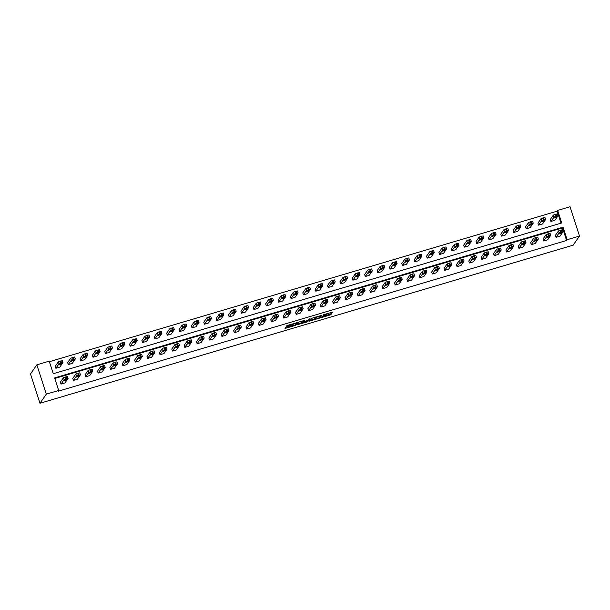<?xml version="1.0" encoding="UTF-8"?>
<svg xmlns="http://www.w3.org/2000/svg" width="610" height="610" viewBox="0 0 610 610"><rect width="100%" height="100%" fill="white"/><g stroke="black" fill="none" stroke-linecap="round" stroke-linejoin="round"><path stroke-width="0.91" d="M321.195 317.657L330.826 314.768L332.702 312.061L323.125 314.882L326.678 314.47L322.164 316.27L325.709 315.858L321.195 317.657M286.403 327.227L285 328.355L285.671 328.279L294.866 325.549L295.743 325.168L297.619 322.461L286.868 325.671L286.227 326.602L286.906 326.502L296.224 323.208L294.973 325.038L286.403 327.227M58.682 390.469L46.307 394.136L39.97 403.263L573.156 245.174L579.5 236.047L567.125 239.715L563.068 227.156L54.633 377.91L58.682 390.469L58.156 391.231L566.598 240.477L567.125 239.715M309.217 321.18L319.96 317.993L321.836 315.279L311.085 318.489L309.217 321.18M306.975 321.958L297.1 324.787L298.976 322.08L299.861 321.699L304.474 320.433L303.704 321.562L304.382 321.462L307.875 320.303L308.66 319.175L309.758 318.832L307.852 321.584L306.861 321.615M561.009 223.168L557.128 211.167L557.654 210.404L561.711 222.963L53.276 373.716L49.219 361.158L36.844 364.826L30.5 373.953L39.97 403.263M68.282 364.574L71.347 360.159L73.94 359.145L75.312 358.985L72.247 363.4L68.282 364.574L67.641 362.592L70.707 358.177L74.672 357.002M93.033 357.231L96.098 352.816L100.063 351.642L96.998 356.057L93.033 357.231L92.392 355.256L95.457 350.841L99.43 349.66M117.783 349.896L120.849 345.481L124.821 344.307L121.748 348.722L117.783 349.896L117.143 347.913L120.208 343.499L124.181 342.324M142.534 342.553L145.599 338.138L148.192 337.132L149.572 336.964L146.499 341.379L142.534 342.553L141.894 340.578L144.966 336.163L148.931 334.981M167.285 335.218L170.358 330.803L172.15 330.025L174.323 329.629L171.25 334.044L167.285 335.218L166.644 333.235L169.717 328.82L173.682 327.646M192.036 327.875L195.108 323.468L197.701 322.454L199.073 322.286L196.008 326.701L192.036 327.875L191.395 325.9L194.468 321.485L198.433 320.311M216.786 320.54L219.859 316.125L221.659 315.347L223.839 314.905L220.759 319.365L216.786 320.54L216.154 318.557L219.219 314.142L223.184 312.968M241.545 313.204L244.61 308.79L248.575 307.608L245.51 312.023L241.545 313.204L240.904 311.222L243.969 306.807L247.935 305.633M266.296 305.862L269.361 301.447L271.16 300.669L273.341 300.227L270.26 304.687L266.296 305.862L265.655 303.879L268.72 299.464L272.685 298.29M291.046 298.526L294.111 294.111L298.077 292.93L295.011 297.344L291.046 298.526L290.406 296.544L293.471 292.129L297.436 290.955M315.797 291.183L318.862 286.769L322.827 285.594L319.762 290.009L315.797 291.183L315.156 289.201L318.222 284.786L322.194 283.612M340.548 283.848L343.613 279.433L347.586 278.252L344.513 282.666L340.548 283.848L339.907 281.866L342.972 277.451L346.945 276.277M365.298 276.505L368.364 272.09L372.336 270.916L369.263 275.331L365.298 276.505L364.658 274.523L367.731 270.108L371.696 268.934M390.049 269.17L393.122 264.755L397.087 263.573L394.014 267.988L390.049 269.17L389.409 267.188L392.482 262.773L396.447 261.598M414.8 261.827L417.873 257.412L420.465 256.406L421.838 256.238L418.773 260.653L414.8 261.827L414.159 259.845L417.232 255.43L421.197 254.256M439.551 254.492L442.624 250.077L445.216 249.063L446.589 248.903L443.523 253.31L439.551 254.492L438.918 252.51L441.983 248.095L445.948 246.92M464.309 247.149L467.374 242.734L469.967 241.728L471.339 241.56L468.274 245.975L464.309 247.149L463.669 245.174L466.734 240.759L470.699 239.577M489.06 239.814L492.125 235.399L494.718 234.385L496.09 234.225L493.025 238.64L489.06 239.814L488.419 237.831L491.485 233.416L495.45 232.242M513.811 232.471L516.876 228.056L519.468 227.05L520.841 226.882L517.776 231.297L513.811 232.471L513.17 230.496L516.235 226.081L520.2 224.899M538.561 225.136L541.627 220.721L545.592 219.547L542.526 223.962L538.561 225.136L537.921 223.153L540.986 218.738L544.959 217.564M557.128 211.167L49.395 361.707M550.937 221.468L554.002 217.053L557.975 215.871L554.902 220.286L550.937 221.468L550.296 219.486L553.361 215.071L557.334 213.896M526.186 228.803L529.251 224.388L533.216 223.214L530.151 227.629L526.186 228.803L525.545 226.821L528.611 222.406L532.583 221.232M501.435 236.146L504.5 231.731L508.466 230.549L505.4 234.964L501.435 236.146L500.795 234.164L503.86 229.749L507.825 228.575M476.684 243.481L479.75 239.067L481.549 238.289L483.73 237.847L480.649 242.307L476.684 243.481L476.044 241.499L479.109 237.084L483.074 235.91M451.934 250.817L454.999 246.41L458.964 245.228L455.899 249.642L451.934 250.817L451.293 248.842L454.358 244.427L458.324 243.253M427.175 258.16L430.248 253.745L432.048 252.967L434.228 252.525L431.148 256.985L427.175 258.16L426.542 256.177L429.608 251.762L433.573 250.588M402.425 265.495L405.497 261.08L408.082 260.073L409.462 259.906L406.397 264.321L402.425 265.495L401.784 263.52L404.857 259.105L408.822 257.923M377.674 272.838L380.747 268.423L383.332 267.409L384.712 267.249L381.639 271.663L377.674 272.838L377.033 270.855L380.106 266.44L384.071 265.266M352.923 280.173L355.988 275.758L358.581 274.752L359.961 274.584L356.888 278.999L352.923 280.173L352.283 278.198L355.356 273.783L359.32 272.601M328.172 287.516L331.238 283.101L335.21 281.927L332.137 286.342L328.172 287.516L327.532 285.533L330.597 281.118L334.57 279.944M303.422 294.851L306.487 290.436L310.452 289.262L307.387 293.677L303.422 294.851L302.781 292.876L305.846 288.461L309.819 287.279M278.671 302.194L281.736 297.779L285.701 296.605L282.636 301.02L278.671 302.194L278.03 300.212L281.096 295.797L285.061 294.622M253.92 309.529L256.985 305.114L259.578 304.108L260.95 303.94L257.885 308.355L253.92 309.529L253.28 307.554L256.345 303.139L260.31 301.958M229.169 316.872L232.235 312.457L234.827 311.443L236.2 311.283L233.134 315.698L229.169 316.872L228.529 314.89L231.594 310.475L235.559 309.3M204.411 324.207L207.484 319.792L210.076 318.786L211.449 318.618L208.384 323.033L204.411 324.207L203.778 322.225L206.843 317.818L210.808 316.636M179.66 331.55L182.733 327.135L184.525 326.358L186.713 325.908L183.633 330.368L179.66 331.55L179.02 329.568L182.093 325.153L186.058 323.979M154.909 338.885L157.982 334.471L161.947 333.296L158.875 337.711L154.909 338.885L154.269 336.903L157.342 332.488L161.307 331.314M130.159 346.228L133.224 341.813L137.197 340.632L134.124 345.046L130.159 346.228L129.518 344.246L132.591 339.831L136.556 338.657M105.408 353.564L108.473 349.149L112.446 347.974L109.373 352.389L105.408 353.564L104.767 351.581L107.833 347.166L111.805 345.992M80.657 360.906L83.722 356.492L87.688 355.31L84.622 359.725L80.657 360.906L80.017 358.924L83.082 354.509L87.055 353.335M55.906 368.242L58.972 363.827L61.564 362.82L62.937 362.653L59.871 367.067L55.906 368.242L55.266 366.259L58.331 361.844L62.296 360.67M557.654 210.404L570.03 206.737L579.5 236.047M36.844 364.826L46.307 394.136M566.598 240.477L562.542 227.919L54.808 378.467M562.542 227.919L563.068 227.156M64.988 382.912L61.023 384.087L64.088 379.672L68.068 378.452L64.988 382.912M67.42 376.515L63.448 377.689L60.382 382.104L61.023 384.087M77.363 379.237L73.398 380.419L76.463 376.004L80.444 374.776L77.363 379.237M79.796 372.847L75.823 374.021L72.758 378.436L73.398 380.419M89.739 375.569L85.774 376.744L88.839 372.329L92.819 371.109L89.739 375.569M92.171 369.172L88.198 370.354L85.133 374.769L85.774 376.744M102.114 371.902L98.149 373.076L101.214 368.661L105.195 367.441L102.114 371.902M104.546 365.504L100.574 366.686L97.508 371.094L98.149 373.076M114.489 368.234L110.524 369.408L113.59 364.993L117.57 363.773L114.489 368.234M116.922 361.837L112.957 363.011L109.884 367.426L110.524 369.408M126.865 364.559L122.9 365.741L125.965 361.326L129.945 360.098L126.865 364.559M129.297 358.169L125.332 359.343L122.259 363.758L122.9 365.741M139.24 360.891L135.275 362.065L138.348 357.658L142.321 356.431L139.24 360.891M141.673 354.501L137.707 355.676L134.635 360.091L135.275 362.065M151.615 357.224L147.65 358.398L150.723 353.983L154.696 352.763L151.615 357.224M154.048 350.826L150.083 352.008L147.01 356.423L147.65 358.398M163.999 353.556L160.026 354.73L163.099 350.315L167.079 349.095L163.999 353.556M166.423 347.159L162.458 348.333L159.385 352.748L160.026 354.73M176.374 349.888L172.401 351.063L175.474 346.648L179.454 345.428L176.374 349.888M178.799 343.491L174.834 344.665L171.768 349.08L172.401 351.063M188.749 346.213L184.777 347.395L187.85 342.98L191.83 341.752L188.749 346.213M191.174 339.823L187.209 340.998L184.144 345.412L184.777 347.395M201.125 342.546L197.152 343.72L200.225 339.305L204.205 338.085L201.125 342.546M203.549 336.148L199.584 337.33L196.519 341.745L197.152 343.72M213.5 338.878L209.535 340.052L212.6 335.637L216.581 334.417L213.5 338.878M215.925 332.481L211.96 333.655L208.894 338.07L209.535 340.052M225.875 335.21L221.91 336.385L224.976 331.97L228.956 330.75L225.875 335.21M228.3 328.813L224.335 329.987L221.27 334.402L221.91 336.385M238.251 331.535L234.286 332.717L237.351 328.302L241.331 327.074L238.251 331.535M240.675 325.145L236.71 326.319L233.645 330.734L234.286 332.717M250.626 327.867L246.661 329.042L249.726 324.627L253.707 323.407L250.626 327.867M253.051 321.47L249.086 322.652L246.021 327.067L246.661 329.042M263.002 324.2L259.036 325.374L262.102 320.959L266.082 319.739L263.002 324.2M265.426 317.802L261.461 318.977L258.396 323.392L259.036 325.374M275.377 320.532L271.412 321.706L274.477 317.291L278.457 316.071L275.377 320.532M277.802 314.135L273.837 315.309L270.771 319.724L271.412 321.706M287.752 316.857L283.787 318.039L286.852 313.624L290.833 312.396L287.752 316.857M290.185 310.467L286.212 311.641L283.147 316.056L283.787 318.039M300.128 313.189L296.163 314.363L299.228 309.949L303.208 308.729L300.128 313.189M302.56 306.792L298.587 307.974L295.522 312.389L296.163 314.363M312.503 309.522L308.538 310.696L311.603 306.281L315.583 305.061L312.503 309.522M314.935 303.124L310.963 304.298L307.897 308.713L308.538 310.696M324.878 305.854L320.913 307.028L323.979 302.613L327.959 301.393L324.878 305.854M327.311 299.457L323.338 300.631L320.273 305.046L320.913 307.028M337.254 302.179L333.289 303.361L336.354 298.946L340.334 297.718L337.254 302.179M339.686 295.789L335.721 296.963L332.648 301.378L333.289 303.361M349.629 298.511L345.664 299.685L348.729 295.27L352.71 294.05L349.629 298.511M352.062 292.114L348.096 293.296L345.024 297.71L345.664 299.685M362.004 294.844L358.039 296.018L361.112 291.603L365.085 290.383L362.004 294.844M364.437 288.446L360.472 289.628L357.399 294.035L358.039 296.018M374.38 291.176L370.415 292.35L373.488 287.935L377.46 286.715L374.38 291.176M376.812 284.779L372.847 285.953L369.774 290.368L370.415 292.35M386.763 287.501L382.79 288.683L385.863 284.268L389.836 283.04L386.763 287.501M389.188 281.111L385.223 282.285L382.15 286.7L382.79 288.683M399.138 283.833L395.166 285.007L398.238 280.6L402.219 279.372L399.138 283.833M401.563 277.443L397.598 278.617L394.525 283.032L395.166 285.007M411.514 280.165L407.541 281.34L410.614 276.925L414.594 275.705L411.514 280.165M413.938 273.768L409.973 274.95L406.908 279.365L407.541 281.34M423.889 276.498L419.916 277.672L422.989 273.257L426.969 272.037L423.889 276.498M426.314 270.1L422.349 271.275L419.283 275.69L419.916 277.672M436.264 272.83L432.299 274.004L435.365 269.589L439.345 268.369L436.264 272.83M438.689 266.433L434.724 267.607L431.659 272.022L432.299 274.004M448.64 269.155L444.675 270.337L447.74 265.922L451.72 264.694L448.64 269.155M451.064 262.765L447.099 263.939L444.034 268.354L444.675 270.337M461.015 265.487L457.05 266.661L460.115 262.247L464.096 261.027L461.015 265.487M463.44 259.09L459.475 260.272L456.41 264.687L457.05 266.661M473.39 261.82L469.425 262.994L472.491 258.579L476.471 257.359L473.39 261.82M475.815 255.422L471.85 256.596L468.785 261.011L469.425 262.994M485.766 258.152L481.801 259.326L484.866 254.911L488.846 253.691L485.766 258.152M488.191 251.755L484.226 252.929L481.16 257.344L481.801 259.326M498.141 254.477L494.176 255.659L497.241 251.244L501.222 250.016L498.141 254.477M500.566 248.087L496.601 249.261L493.536 253.676L494.176 255.659M510.517 250.809L506.552 251.983L509.617 247.569L513.597 246.348L510.517 250.809M512.949 244.412L508.976 245.594L505.911 250.008L506.552 251.983M522.892 247.141L518.927 248.316L521.992 243.901L525.972 242.681L522.892 247.141M525.324 240.744L521.352 241.918L518.287 246.333L518.927 248.316M535.267 243.474L531.302 244.648L534.368 240.233L538.348 239.013L535.267 243.474M537.7 237.077L533.727 238.251L530.662 242.666L531.302 244.648M547.643 239.799L543.678 240.981L546.743 236.566L550.723 235.338L547.643 239.799M550.075 233.409L546.102 234.583L543.037 238.998L543.678 240.981M560.018 236.131L556.053 237.305L559.118 232.89L563.099 231.67L560.018 236.131M562.45 229.734L558.486 230.915L555.413 235.33L556.053 237.305M325.862 315.492L330.567 313.975L331.779 312.236M319.587 317.284L320.921 315.454M309.872 320.235L314.943 318.733M318.367 318.412L320.631 315.774L316.201 317.398L315.057 319.083L318.367 318.412M314.859 318.336L315.66 317.017M302.781 322.339L297.764 323.826M308.774 319.099L307.6 320.791L307.852 321.584M302.918 322.675L307.089 321.44L307.524 320.791L304.237 321.668L302.918 322.675L302.697 321.981M303.528 321.035L303.101 321.256L303.353 322.049M302.667 321.882L303.101 321.256M286.906 325.633L291.427 324.2M295.37 324.467L296.704 322.637M554.337 217.389L553.819 218.151L556.366 217.366L556.884 216.596L554.337 217.389M559.454 233.226L562.001 232.44L561.49 233.211L558.935 233.996L559.454 233.226M541.962 221.056L541.444 221.819L543.99 221.033L544.509 220.263L541.962 221.056M529.587 224.724L529.068 225.494L531.615 224.701L532.133 223.939L529.587 224.724M547.078 236.901L549.625 236.108L549.107 236.878L546.56 237.664L547.078 236.901M534.703 240.569L537.25 239.776L536.731 240.546L534.185 241.339L534.703 240.569M517.211 228.392L516.693 229.162L519.24 228.369L519.758 227.606L517.211 228.392M522.328 244.236L524.875 243.451L524.356 244.213L521.809 245.006L522.328 244.236M504.836 232.067L504.317 232.829L506.864 232.044L507.383 231.274L504.836 232.067M509.952 247.904L512.499 247.119L511.981 247.881L509.434 248.674L509.952 247.904M492.461 235.734L491.942 236.497L494.489 235.712L495.007 234.941L492.461 235.734M497.577 251.579L500.124 250.786L499.605 251.556L497.058 252.342L497.577 251.579M480.085 239.402L479.567 240.172L482.113 239.379L482.632 238.617L480.085 239.402M485.202 255.247L487.748 254.454L487.23 255.224L484.683 256.009L485.202 255.247M467.71 243.07L467.191 243.84L469.738 243.047L470.257 242.284L467.71 243.07M472.826 258.914L475.373 258.129L474.854 258.892L472.308 259.685L472.826 258.914M455.334 246.745L454.816 247.507L457.363 246.722L457.881 245.952L455.334 246.745M460.451 262.582L462.998 261.797L462.479 262.559L459.932 263.352L460.451 262.582M442.959 250.413L442.441 251.175L444.987 250.39L445.506 249.62L442.959 250.413M448.075 266.257L450.622 265.464L450.104 266.235L447.557 267.02L448.075 266.257M430.576 254.08L430.065 254.85L432.612 254.057L433.13 253.287L430.576 254.08M435.7 269.925L438.247 269.132L437.728 269.902L435.182 270.688L435.7 269.925M418.201 257.748L417.69 258.518L420.237 257.725L420.755 256.962L418.201 257.748M423.325 273.593L425.871 272.807L425.353 273.57L422.806 274.363L423.325 273.593M405.825 261.423L405.314 262.186L407.861 261.4L408.38 260.63L405.825 261.423M410.942 277.26L413.496 276.475L412.978 277.237L410.431 278.03L410.942 277.26M393.45 265.091L392.932 265.853L395.486 265.068L396.004 264.298L393.45 265.091M398.566 280.935L401.121 280.142L400.602 280.913L398.055 281.698L398.566 280.935M381.075 268.758L380.556 269.529L383.111 268.736L383.629 267.965L381.075 268.758M386.191 284.603L388.745 283.81L388.227 284.58L385.68 285.366L386.191 284.603M368.699 272.426L368.181 273.196L370.735 272.403L371.246 271.641L368.699 272.426M373.816 288.271L376.37 287.478L375.851 288.248L373.297 289.041L373.816 288.271M356.324 276.094L355.805 276.864L358.36 276.078L358.871 275.308L356.324 276.094M361.44 291.938L363.995 291.153L363.476 291.915L360.922 292.708L361.44 291.938M343.948 279.769L343.43 280.531L345.977 279.746L346.495 278.976L343.948 279.769M349.065 295.614L351.612 294.821L351.101 295.591L348.546 296.376L349.065 295.614M331.573 283.437L331.055 284.207L333.601 283.414L334.12 282.643L331.573 283.437M336.69 299.281L339.236 298.488L338.725 299.258L336.171 300.044L336.69 299.281M319.198 287.104L318.679 287.874L321.226 287.081L321.744 286.319L319.198 287.104M324.314 302.949L326.861 302.156L326.342 302.926L323.796 303.719L324.314 302.949M306.822 290.772L306.304 291.542L308.851 290.749L309.369 289.986L306.822 290.772M311.939 306.616L314.486 305.831L313.967 306.594L311.42 307.387L311.939 306.616M294.447 294.447L293.928 295.209L296.475 294.424L296.994 293.654L294.447 294.447M299.563 310.284L302.11 309.499L301.592 310.269L299.045 311.054L299.563 310.284M282.072 298.115L281.553 298.877L284.1 298.092L284.618 297.322L282.072 298.115M287.188 313.959L289.735 313.166L289.216 313.937L286.669 314.722L287.188 313.959M269.696 301.782L269.178 302.552L271.724 301.759L272.243 300.997L269.696 301.782M274.813 317.627L277.359 316.834L276.841 317.604L274.294 318.397L274.813 317.627M257.321 305.45L256.802 306.22L259.349 305.427L259.868 304.664L257.321 305.45M262.437 321.295L264.984 320.509L264.465 321.272L261.919 322.065L262.437 321.295M244.945 309.125L244.427 309.888L246.974 309.102L247.492 308.332L244.945 309.125M250.062 324.962L252.609 324.177L252.09 324.939L249.543 325.732L250.062 324.962M232.57 312.793L232.052 313.555L234.598 312.77L235.117 312L232.57 312.793M237.686 328.637L240.233 327.844L239.715 328.615L237.168 329.4L237.686 328.637M220.195 316.46L219.676 317.231L222.223 316.438L222.742 315.675L220.195 316.46M225.311 332.305L227.858 331.512L227.339 332.282L224.793 333.068L225.311 332.305M207.812 320.128L207.301 320.898L209.848 320.105L210.366 319.343L207.812 320.128M212.936 335.973L215.483 335.187L214.964 335.95L212.417 336.743L212.936 335.973M195.436 323.803L194.925 324.566L197.472 323.78L197.991 323.01L195.436 323.803M200.56 339.64L203.107 338.855L202.589 339.617L200.042 340.41L200.56 339.64M183.061 327.471L182.55 328.233L185.097 327.448L185.615 326.678L183.061 327.471M188.177 343.316L190.732 342.523L190.213 343.293L187.666 344.078L188.177 343.316M170.686 331.138L170.167 331.909L172.721 331.116L173.24 330.346L170.686 331.138M175.802 346.983L178.356 346.19L177.838 346.96L175.291 347.746L175.802 346.983M158.31 334.806L157.792 335.576L160.346 334.783L160.865 334.021L158.31 334.806M163.427 350.651L165.981 349.865L165.462 350.628L162.916 351.421L163.427 350.651M145.935 338.481L145.416 339.244L147.971 338.458L148.482 337.688L145.935 338.481M151.051 354.318L153.606 353.533L153.087 354.296L150.533 355.089L151.051 354.318M133.559 342.149L133.041 342.911L135.595 342.126L136.106 341.356L133.559 342.149M138.676 357.994L141.23 357.201L140.712 357.971L138.157 358.756L138.676 357.994M121.184 345.817L120.666 346.587L123.212 345.794L123.731 345.024L121.184 345.817M126.3 361.661L128.847 360.868L128.336 361.638L125.782 362.424L126.3 361.661M108.809 349.484L108.29 350.254L110.837 349.461L111.355 348.699L108.809 349.484M113.925 365.329L116.472 364.536L115.961 365.306L113.407 366.099L113.925 365.329M96.433 353.152L95.915 353.922L98.462 353.137L98.98 352.366L96.433 353.152M101.55 368.997L104.097 368.211L103.586 368.974L101.031 369.767L101.55 368.997M84.058 356.827L83.54 357.59L86.086 356.804L86.605 356.034L84.058 356.827M89.174 372.672L91.721 371.879L91.203 372.649L88.656 373.434L89.174 372.672M71.683 360.495L71.164 361.265L73.711 360.472L74.229 359.702L71.683 360.495M76.799 376.339L79.346 375.546L78.827 376.317L76.281 377.102L76.799 376.339M59.307 364.162L58.789 364.933L61.335 364.139L61.854 363.377L59.307 364.162M64.424 380.007L66.97 379.214L66.452 379.984L63.905 380.777L64.424 380.007M330.567 313.975L330.826 314.768M329.69 314.356L329.941 315.149M319.709 317.2L319.96 317.993M309.697 320.486L309.895 321.096M316.041 316.903L316.201 317.398M314.821 318.222L315.08 319.015M297.588 324.078L297.779 324.688M303.452 320.753L303.711 321.539L303.444 320.776M291.893 324.062L292.037 324.505M291.473 324.185L291.725 324.955M290.589 324.543L290.84 325.336M286.715 325.892L286.906 326.502M295.492 324.383L295.743 325.168M285.48 327.669L285.671 328.279M554.002 217.053L553.361 215.071M556.595 216.039L555.954 214.057M555.801 216.275L555.161 214.293M556.145 216.664L556.366 217.366M558.486 230.915L559.118 232.89M560.277 230.138L560.918 232.12M561.07 229.901L561.711 231.884M561.49 233.211L561.261 232.509M541.627 220.721L540.986 218.738M544.219 219.707L543.579 217.732M543.426 219.943L542.786 217.968M543.769 220.332L543.99 221.033M529.251 224.388L528.611 222.406M531.844 223.382L531.203 221.399M531.051 223.611L530.41 221.636M531.394 224.007L531.615 224.701M546.102 234.583L546.743 236.566M547.902 233.805L548.542 235.788M548.695 233.569L549.336 235.552M549.107 236.878L548.886 236.177M533.727 238.251L534.368 240.233M535.527 237.481L536.167 239.456M536.32 237.244L536.96 239.219M536.731 240.546L536.51 239.852M516.876 228.056L516.235 226.081M519.468 227.05L518.828 225.067M518.675 227.286L518.035 225.304M519.018 227.675L519.24 228.369M521.352 241.918L521.992 243.901M523.151 241.148L523.792 243.131M523.944 240.912L524.585 242.894M524.356 244.213L524.135 243.52M504.5 231.731L503.86 229.749M507.093 230.717L506.452 228.735M506.3 230.954L505.659 228.971M506.643 231.342L506.864 232.044M508.976 245.594L509.617 247.569M510.776 244.816L511.416 246.798M511.569 244.579L512.209 246.562M511.981 247.881L511.759 247.187M492.125 235.399L491.485 233.416M494.718 234.385L494.077 232.41M493.925 234.621L493.284 232.639M494.268 235.01L494.489 235.712M496.601 249.261L497.241 251.244M498.4 248.483L499.041 250.466M499.193 248.247L499.834 250.23M499.605 251.556L499.384 250.855M479.75 239.067L479.109 237.084M482.342 238.06L481.702 236.078M481.549 238.289L480.909 236.314M481.892 238.685L482.113 239.379M484.226 252.929L484.866 254.911M486.025 252.159L486.666 254.134M486.818 251.922L487.459 253.897M487.23 255.224L487.009 254.523M467.374 242.734L466.734 240.759M469.967 241.728L469.326 239.745M469.174 241.964L468.533 239.982M469.509 242.353L469.738 243.047M471.85 256.596L472.491 258.579M473.65 255.826L474.29 257.801M474.443 255.59L475.083 257.572M474.854 258.892L474.633 258.198M454.999 246.41L454.358 244.427M457.591 245.395L456.951 243.413M456.798 245.632L456.158 243.649M457.134 246.021L457.363 246.722M459.475 260.272L460.115 262.247M461.274 259.494L461.915 261.476M462.067 259.258L462.708 261.24M462.479 262.559L462.258 261.865M442.624 250.077L441.983 248.095M445.216 249.063L444.576 247.088M444.423 249.299L443.783 247.317M444.759 249.688L444.987 250.39M447.099 263.939L447.74 265.922M448.899 263.162L449.539 265.144M449.692 262.925L450.332 264.908M450.104 266.235L449.875 265.533M430.248 253.745L429.608 251.762M432.841 252.738L432.2 250.756M432.048 252.967L431.407 250.992M432.383 253.363L432.612 254.057M434.724 267.607L435.365 269.589M436.524 266.829L437.164 268.812M437.317 266.6L437.957 268.575M437.728 269.902L437.5 269.201M417.873 257.412L417.232 255.43M420.465 256.406L419.825 254.423M419.672 256.642L419.032 254.66M420.008 257.031L420.237 257.725M422.349 271.275L422.989 273.257M424.148 270.504L424.789 272.479M424.941 270.268L425.582 272.251M425.353 273.57L425.124 272.876M405.497 261.08L404.857 259.105M408.082 260.073L407.45 258.091M407.289 260.31L406.656 258.327M407.632 260.699L407.861 261.4M409.973 274.95L410.614 276.925M411.773 274.172L412.413 276.155M412.566 273.936L413.206 275.918M412.978 277.237L412.749 276.543M393.122 264.755L392.482 262.773M395.707 263.741L395.074 261.766M394.914 263.977L394.281 261.995M395.257 264.366L395.486 265.068M397.598 278.617L398.238 280.6M399.397 277.84L400.038 279.822M400.19 277.603L400.831 279.586M400.602 280.913L400.374 280.211M380.747 268.423L380.106 266.44M383.332 267.409L382.691 265.434M382.539 267.645L381.898 265.67M382.882 268.042L383.111 268.736M385.223 282.285L385.863 284.268M387.022 281.507L387.655 283.49M387.815 281.279L388.456 283.253M388.227 284.58L387.998 283.879M368.364 272.09L367.731 270.108M370.956 271.084L370.316 269.101M370.163 271.32L369.523 269.338M370.506 271.709L370.735 272.403M372.847 285.953L373.488 287.935M374.647 285.183L375.28 287.158M375.44 284.946L376.073 286.929M375.851 288.248L375.623 287.554M355.988 275.758L355.356 273.783M358.581 274.752L357.94 272.769M357.788 274.988L357.147 273.005M358.131 275.377L358.36 276.078M360.472 289.628L361.112 291.603M362.264 288.85L362.904 290.833M363.064 288.614L363.697 290.596M363.476 291.915L363.247 291.222M343.613 279.433L342.972 277.451M346.205 278.419L345.565 276.437M345.412 278.656L344.772 276.673M345.756 279.044L345.977 279.746M348.096 293.296L348.729 295.27M349.888 292.518L350.529 294.5M350.681 292.281L351.322 294.264M351.101 295.591L350.872 294.889M331.238 283.101L330.597 281.118M333.83 282.087L333.19 280.112M333.037 282.323L332.397 280.348M333.38 282.72L333.601 283.414M335.721 296.963L336.354 298.946M337.513 296.185L338.154 298.168M338.306 295.957L338.946 297.932M338.725 299.258L338.497 298.557M318.862 286.769L318.222 284.786M321.455 285.762L320.814 283.78M320.662 285.998L320.021 284.016M321.005 286.387L321.226 287.081M323.338 300.631L323.979 302.613M325.138 299.861L325.778 301.836M325.931 299.624L326.571 301.599M326.342 302.926L326.121 302.232M306.487 290.436L305.846 288.461M309.079 289.43L308.439 287.447M308.286 289.666L307.646 287.684M308.629 290.055L308.851 290.749M310.963 304.298L311.603 306.281M312.762 303.528L313.403 305.511M313.555 303.292L314.196 305.274M313.967 306.594L313.746 305.9M294.111 294.111L293.471 292.129M296.704 293.097L296.063 291.115M295.911 293.334L295.27 291.351M296.254 293.723L296.475 294.424M298.587 307.974L299.228 309.949M300.387 307.196L301.027 309.178M301.18 306.96L301.82 308.942M301.592 310.269L301.37 309.567M281.736 297.779L281.096 295.797M284.329 296.765L283.688 294.79M283.536 297.001L282.895 295.026M283.879 297.39L284.1 298.092M286.212 311.641L286.852 313.624M288.012 310.864L288.652 312.846M288.804 310.627L289.445 312.61M289.216 313.937L288.995 313.235M269.361 301.447L268.72 299.464M271.953 300.44L271.313 298.458M271.16 300.669L270.52 298.694M271.503 301.065L271.724 301.759M273.837 315.309L274.477 317.291M275.636 314.539L276.277 316.514M276.429 314.302L277.07 316.277M276.841 317.604L276.62 316.91M256.985 305.114L256.345 303.139M259.578 304.108L258.937 302.125M258.785 304.344L258.144 302.362M259.128 304.733L259.349 305.427M261.461 318.977L262.102 320.959M263.261 318.206L263.901 320.189M264.054 317.97L264.694 319.953M264.465 321.272L264.244 320.578M244.61 308.79L243.969 306.807M247.202 307.775L246.562 305.793M246.41 308.012L245.769 306.029M246.745 308.401L246.974 309.102M249.086 322.652L249.726 324.627M250.885 321.874L251.526 323.857M251.678 321.638L252.319 323.62M252.09 324.939L251.869 324.245M232.235 312.457L231.594 310.475M234.827 311.443L234.187 309.468M234.034 311.679L233.394 309.697M234.37 312.068L234.598 312.77M236.71 326.319L237.351 328.302M238.51 325.542L239.15 327.524M239.303 325.305L239.944 327.288M239.715 328.615L239.494 327.913M219.859 316.125L219.219 314.142M222.452 315.118L221.811 313.136M221.659 315.347L221.018 313.372M221.994 315.744L222.223 316.438M224.335 329.987L224.976 331.97M226.135 329.217L226.775 331.192M226.928 328.981L227.568 330.955M227.339 332.282L227.118 331.581M207.484 319.792L206.843 317.818M210.076 318.786L209.436 316.803M209.283 319.022L208.643 317.04M209.619 319.411L209.848 320.105M211.96 333.655L212.6 335.637M213.759 332.885L214.4 334.86M214.552 332.648L215.193 334.631M214.964 335.95L214.735 335.256M195.108 323.468L194.468 321.485M197.701 322.454L197.06 320.471M196.908 322.69L196.267 320.707M197.243 323.079L197.472 323.78M199.584 337.33L200.225 339.305M201.384 336.552L202.024 338.535M202.177 336.316L202.817 338.298M202.589 339.617L202.36 338.924M182.733 327.135L182.093 325.153M185.326 326.121L184.685 324.146M184.525 326.358L183.892 324.375M184.868 326.746L185.097 327.448M187.209 340.998L187.85 342.98M189.008 340.22L189.649 342.202M189.801 339.983L190.442 341.966M190.213 343.293L189.984 342.591M170.358 330.803L169.717 328.82M172.943 329.796L172.31 327.814M172.15 330.025L171.517 328.05M172.493 330.422L172.721 331.116M174.834 344.665L175.474 346.648M176.633 343.887L177.274 345.87M177.426 343.659L178.067 345.634M177.838 346.96L177.609 346.259M157.982 334.471L157.342 332.488M160.567 333.464L159.934 331.482M159.774 333.7L159.134 331.718M160.117 334.089L160.346 334.783M162.458 348.333L163.099 350.315M164.258 347.563L164.891 349.538M165.051 347.326L165.691 349.309M165.462 350.628L165.234 349.934M145.599 338.138L144.966 336.163M148.192 337.132L147.551 335.149M147.399 337.368L146.758 335.386M147.742 337.757L147.971 338.458M150.083 352.008L150.723 353.983M151.882 351.23L152.515 353.213M152.675 350.994L153.308 352.976M153.087 354.296L152.858 353.602M133.224 341.813L132.591 339.831M135.816 340.799L135.176 338.825M135.024 341.036L134.383 339.053M135.367 341.425L135.595 342.126M137.707 355.676L138.348 357.658M139.499 354.898L140.14 356.88M140.3 354.662L140.933 356.644M140.712 357.971L140.483 357.269M120.849 345.481L120.208 343.499M123.441 344.467L122.801 342.492M122.648 344.703L122.008 342.728M122.991 345.1L123.212 345.794M125.332 359.343L125.965 361.326M127.124 358.566L127.764 360.548M127.917 358.337L128.557 360.312M128.336 361.638L128.108 360.937M108.473 349.149L107.833 347.166M111.066 348.142L110.425 346.16M110.273 348.379L109.632 346.396M110.616 348.767L110.837 349.461M112.957 363.011L113.59 364.993M114.749 362.241L115.389 364.216M115.542 362.004L116.182 363.987M115.961 365.306L115.732 364.612M96.098 352.816L95.457 350.841M98.69 351.81L98.05 349.827M97.897 352.046L97.257 350.064M98.24 352.435L98.462 353.137M100.574 366.686L101.214 368.661M102.373 365.909L103.014 367.891M103.166 365.672L103.807 367.655M103.586 368.974L103.357 368.28M83.722 356.492L83.082 354.509M86.315 355.477L85.674 353.495M85.522 355.714L84.881 353.731M85.865 356.103L86.086 356.804M88.198 370.354L88.839 372.329M89.998 369.576L90.638 371.559M90.791 369.34L91.431 371.322M91.203 372.649L90.981 371.947M71.347 360.159L70.707 358.177M73.94 359.145L73.299 357.17M73.147 359.381L72.506 357.407M73.49 359.778L73.711 360.472M75.823 374.021L76.463 376.004M77.622 373.244L78.263 375.226M78.415 373.015L79.056 374.99M78.827 376.317L78.606 375.615M58.972 363.827L58.331 361.844M61.564 362.82L60.924 360.838M60.771 363.057L60.131 361.074M61.114 363.446L61.335 364.139M63.448 377.689L64.088 379.672M65.247 376.919L65.888 378.894M66.04 376.683L66.681 378.657M66.452 379.984L66.231 379.29M325.709 315.027L325.885 315.561M326.708 313.738L326.853 314.173M314.806 318.29L315.057 319.083M302.651 321.943L302.903 322.736M296.094 322.812L296.224 323.208M557.982 215.826L557.342 213.851M562.458 229.688L563.099 231.67M545.607 219.501L544.966 217.518M533.231 223.168L532.591 221.186M550.083 233.363L550.723 235.338M537.707 237.031L538.348 239.013M520.856 226.836L520.216 224.854M525.332 240.698L525.972 242.681M508.481 230.504L507.84 228.529M512.957 244.366L513.597 246.348M496.105 234.179L495.465 232.196M500.581 248.041L501.222 250.016M483.73 237.847L483.089 235.864M488.206 251.709L488.846 253.691M471.355 241.514L470.714 239.532M475.83 255.376L476.471 257.359M458.979 245.182L458.339 243.199M463.455 259.044L464.096 261.027M446.604 248.85L445.963 246.875M451.08 262.719L451.72 264.694M434.228 252.525L433.588 250.542M438.704 266.387L439.345 268.369M421.853 256.192L421.213 254.21M426.329 270.055L426.969 272.037M409.47 259.86L408.837 257.877M413.954 273.722L414.594 275.705M397.095 263.528L396.462 261.553M401.578 277.397L402.219 279.372M384.719 267.203L384.079 265.22M389.203 281.065L389.836 283.04M372.344 270.87L371.704 268.888M376.827 284.733L377.46 286.715M359.969 274.538L359.328 272.556M364.444 288.4L365.085 290.383M347.593 278.206L346.953 276.231M352.069 292.068L352.71 294.05M335.218 281.881L334.577 279.898M339.694 295.743L340.334 297.718M322.842 285.549L322.202 283.566M327.318 299.411L327.959 301.393M310.467 289.216L309.827 287.234M314.943 303.079L315.583 305.061M298.092 292.884L297.451 290.909M302.568 306.746L303.208 308.729M285.716 296.559L285.076 294.577M290.192 310.421L290.833 312.396M273.341 300.227L272.7 298.244M277.817 314.089L278.457 316.071M260.966 303.894L260.325 301.912M265.441 317.757L266.082 319.739M248.59 307.562L247.95 305.587M253.066 321.424L253.707 323.407M236.215 311.237L235.574 309.255M240.691 325.099L241.331 327.074M223.839 314.905L223.199 312.922M228.315 328.767L228.956 330.75M211.464 318.572L210.824 316.59M215.94 332.435L216.581 334.417M199.089 322.24L198.448 320.258M203.565 336.102L204.205 338.085M186.713 325.908L186.073 323.933M191.189 339.778L191.83 341.752M174.33 329.583L173.697 327.6M178.814 343.445L179.454 345.428M161.955 333.251L161.322 331.268M166.439 347.113L167.079 349.095M149.58 336.918L148.939 334.936M154.063 350.781L154.696 352.763M137.204 340.586L136.564 338.611M141.688 354.456L142.321 356.431M124.829 344.261L124.188 342.279M129.305 358.123L129.945 360.098M112.453 347.929L111.813 345.946M116.929 361.791L117.57 363.773M100.078 351.596L99.438 349.614M104.554 365.459L105.195 367.441M87.703 355.264L87.062 353.289M92.179 369.126L92.819 371.109M75.327 358.939L74.687 356.957M79.803 372.801L80.444 374.776M62.952 362.607L62.311 360.624M67.428 376.469L68.068 378.452"/></g></svg>
